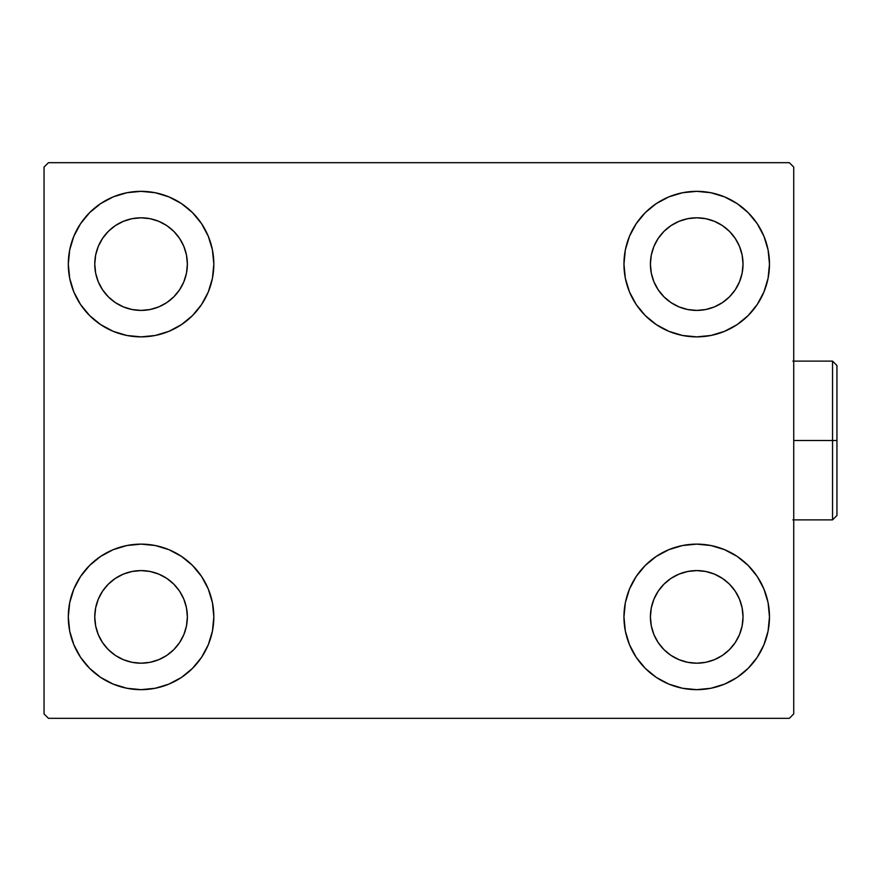 <?xml version="1.0" encoding="UTF-8"?>
<svg xmlns="http://www.w3.org/2000/svg" width="881" height="881" viewBox="0 0 881 881"><rect width="100%" height="100%" fill="white"/><g stroke="black" fill="none" stroke-linecap="round" stroke-linejoin="round"><path stroke-width="1.32" d="M73.839 644.738L69.698 631.093L68.3 616.898A72.76 72.76 0 0 1 141.07 544.128A72.76 72.76 0 0 1 213.83 616.898L212.431 631.093L208.29 644.738L201.573 657.325L192.521 668.349L181.497 677.401L168.91 684.119L155.265 688.259L141.07 689.658L126.875 688.259L113.22 684.119L100.643 677.401L89.62 668.349L80.567 657.325L73.839 644.738L69.698 631.093L68.3 616.898L69.698 602.703L73.839 589.048L80.567 576.471L89.62 565.448L100.643 556.396L113.22 549.667L126.875 545.526L141.07 544.128L155.265 545.526L168.91 549.667L181.497 556.396L192.521 565.448L201.573 576.471L208.29 589.048L212.431 602.703L213.83 616.898A72.76 72.76 0 0 1 141.07 689.658A72.76 72.76 0 0 1 68.3 616.898L69.698 602.703L73.839 589.048M763.937 236.262L768.078 249.907L769.476 264.102A72.76 72.76 0 0 1 696.717 336.872A72.76 72.76 0 0 1 623.957 264.102A72.76 72.76 0 0 1 696.717 191.342A72.76 72.76 0 0 1 769.476 264.102L768.078 278.297L763.937 291.952L757.22 304.529L748.167 315.552L737.144 324.604L724.556 331.333L710.912 335.474L696.717 336.872L682.522 335.474L668.866 331.333L656.29 324.604L645.266 315.552L636.214 304.529L629.486 291.952L625.345 278.297L623.957 264.102L625.345 249.907L629.486 236.262L636.214 223.675L645.266 212.651L656.29 203.599L668.866 196.881L682.522 192.741L696.717 191.342L710.912 192.741L724.556 196.881L737.144 203.599L748.167 212.651L757.22 223.675L763.937 236.262L768.078 249.907L769.476 264.102L768.078 278.297L763.937 291.952M763.937 589.048L768.078 602.703L769.476 616.898A72.76 72.76 0 0 1 696.717 689.658A72.76 72.76 0 0 1 623.957 616.898A72.76 72.76 0 0 1 696.717 544.128A72.76 72.76 0 0 1 769.476 616.898L768.078 631.093L763.937 644.738L757.22 657.325L748.167 668.349L737.144 677.401L724.556 684.119L710.912 688.259L696.717 689.658L682.522 688.259L668.866 684.119L656.29 677.401L645.266 668.349L636.214 657.325L629.486 644.738L625.345 631.093L623.957 616.898L625.345 602.703L629.486 589.048L636.214 576.471L645.266 565.448L656.29 556.396L668.866 549.667L682.522 545.526L696.717 544.128L710.912 545.526L724.556 549.667L737.144 556.396L748.167 565.448L757.22 576.471L763.937 589.048L768.078 602.703L769.476 616.898L768.078 631.093L763.937 644.738M73.839 291.952L69.698 278.297L68.3 264.102A72.76 72.76 0 0 1 141.07 191.342A72.76 72.76 0 0 1 213.83 264.102L212.431 278.297L208.29 291.952L201.573 304.529L192.521 315.552L181.497 324.604L168.91 331.333L155.265 335.474L141.07 336.872L126.875 335.474L113.22 331.333L100.643 324.604L89.62 315.552L80.567 304.529L73.839 291.952L69.698 278.297L68.3 264.102L69.698 249.907L73.839 236.262L80.567 223.675L89.62 212.651L100.643 203.599L113.22 196.881L126.875 192.741L141.07 191.342L155.265 192.741L168.91 196.881L181.497 203.599L192.521 212.651L201.573 223.675L208.29 236.262L212.431 249.907L213.83 264.102A72.76 72.76 0 0 1 141.07 336.872A72.76 72.76 0 0 1 68.3 264.102L69.698 249.907L73.839 236.262M102.57 289.827L108.33 296.842L102.57 289.827L98.287 281.821L95.655 273.132L94.763 264.102A46.308 46.308 0 0 1 141.07 217.805A46.308 46.308 0 0 1 187.367 264.102A46.308 46.308 0 0 1 141.07 310.409A46.308 46.308 0 0 1 94.763 264.102L95.655 255.072L98.287 246.383L95.655 255.072M658.217 642.623L663.977 649.638L658.217 642.623L653.933 634.617L651.301 625.928L650.409 616.898A46.308 46.308 0 0 1 696.717 570.591A46.308 46.308 0 0 1 743.024 616.898A46.308 46.308 0 0 1 696.717 663.195A46.308 46.308 0 0 1 650.409 616.898L651.301 607.868L653.933 599.179L651.301 607.868M658.217 289.827L663.977 296.842L658.217 289.827L653.933 281.821L651.301 273.132L650.409 264.102A46.308 46.308 0 0 1 696.717 217.805A46.308 46.308 0 0 1 743.024 264.102A46.308 46.308 0 0 1 696.717 310.409A46.308 46.308 0 0 1 650.409 264.102L651.301 255.072L653.933 246.383L651.301 255.072M102.57 642.623L108.33 649.638L102.57 642.623L98.287 634.617L95.655 625.928L94.763 616.898A46.308 46.308 0 0 1 141.07 570.591A46.308 46.308 0 0 1 187.367 616.898A46.308 46.308 0 0 1 141.07 663.195A46.308 46.308 0 0 1 94.763 616.898L95.655 607.868L98.287 599.179L95.655 607.868M789.321 162.677L48.455 162.677L44.05 167.082L44.05 713.918L48.455 718.323L789.321 718.323L793.737 713.918L793.737 167.082L789.321 162.677L48.455 162.677L44.05 167.082L44.05 713.918L48.455 718.323L789.321 718.323L793.737 713.918L793.737 167.082L789.321 162.677M108.33 296.842L115.345 302.601L108.33 296.842M123.351 306.885L132.029 309.517L123.351 306.885L115.345 302.601M166.795 302.601L173.81 296.842L179.57 289.827L173.81 296.842L166.795 302.601L158.789 306.885L150.1 309.517L141.07 310.409L132.029 309.517M183.843 281.821L186.486 273.132L183.843 281.821L179.57 289.827M179.57 238.377L173.81 231.362L166.795 225.602L173.81 231.362L179.57 238.377L183.843 246.383L186.486 255.072L187.367 264.102L186.486 273.132M158.789 221.329L150.1 218.686L158.789 221.329L166.795 225.602M115.345 225.602L108.33 231.362L102.57 238.377L108.33 231.362L115.345 225.602L123.351 221.329L132.029 218.686L141.07 217.805L150.1 218.686M663.977 649.638L670.992 655.398L663.977 649.638M678.998 659.671L687.687 662.314L678.998 659.671L670.992 655.398M722.442 655.398L729.457 649.638L735.217 642.623L729.457 649.638L722.442 655.398L714.436 659.671L705.747 662.314L696.717 663.195L687.687 662.314M739.489 634.617L742.132 625.928L739.489 634.617L735.217 642.623M735.217 591.173L729.457 584.158L722.442 578.399L729.457 584.158L735.217 591.173L739.489 599.179L742.132 607.868L743.024 616.898L742.132 625.928M714.436 574.115L705.747 571.483L714.436 574.115L722.442 578.399M670.992 578.399L663.977 584.158L658.217 591.173L663.977 584.158L670.992 578.399L678.998 574.115L687.687 571.483L696.717 570.591L705.747 571.483M663.977 296.842L670.992 302.601L663.977 296.842M678.998 306.885L687.687 309.517L678.998 306.885L670.992 302.601M722.442 302.601L729.457 296.842L735.217 289.827L729.457 296.842L722.442 302.601L714.436 306.885L705.747 309.517L696.717 310.409L687.687 309.517M739.489 281.821L742.132 273.132L739.489 281.821L735.217 289.827M735.217 238.377L729.457 231.362L722.442 225.602L729.457 231.362L735.217 238.377L739.489 246.383L742.132 255.072L743.024 264.102L742.132 273.132M714.436 221.329L705.747 218.686L696.717 217.805L705.747 218.686L714.436 221.329L722.442 225.602M670.992 225.602L663.977 231.362L658.217 238.377L663.977 231.362L670.992 225.602L678.998 221.329L687.687 218.686L696.717 217.805M108.33 649.638L115.345 655.398L108.33 649.638M123.351 659.671L132.029 662.314L123.351 659.671L115.345 655.398M166.795 655.398L173.81 649.638L179.57 642.623L173.81 649.638L166.795 655.398L158.789 659.671L150.1 662.314L141.07 663.195L132.029 662.314M183.843 634.617L186.486 625.928L183.843 634.617L179.57 642.623M179.57 591.173L173.81 584.158L166.795 578.399L173.81 584.158L179.57 591.173L183.843 599.179L186.486 607.868L187.367 616.898L186.486 625.928M158.789 574.115L150.1 571.483L158.789 574.115L166.795 578.399M115.345 578.399L108.33 584.158L102.57 591.173L108.33 584.158L115.345 578.399L123.351 574.115L132.029 571.483L141.07 570.591L150.1 571.483M98.287 246.383L102.57 238.377M653.933 599.179L658.217 591.173M653.933 246.383L658.217 238.377M98.287 599.179L102.57 591.173M832.545 440.5L832.545 519.878L832.545 440.5L793.737 440.5L832.545 440.5L832.545 361.122L832.545 440.5L836.95 440.5L832.545 440.5M836.95 515.473L836.95 440.5L836.95 515.473L832.545 519.878L792.856 519.878M836.95 365.527L836.95 440.5L836.95 365.527L832.545 361.122L792.856 361.122"/></g></svg>
